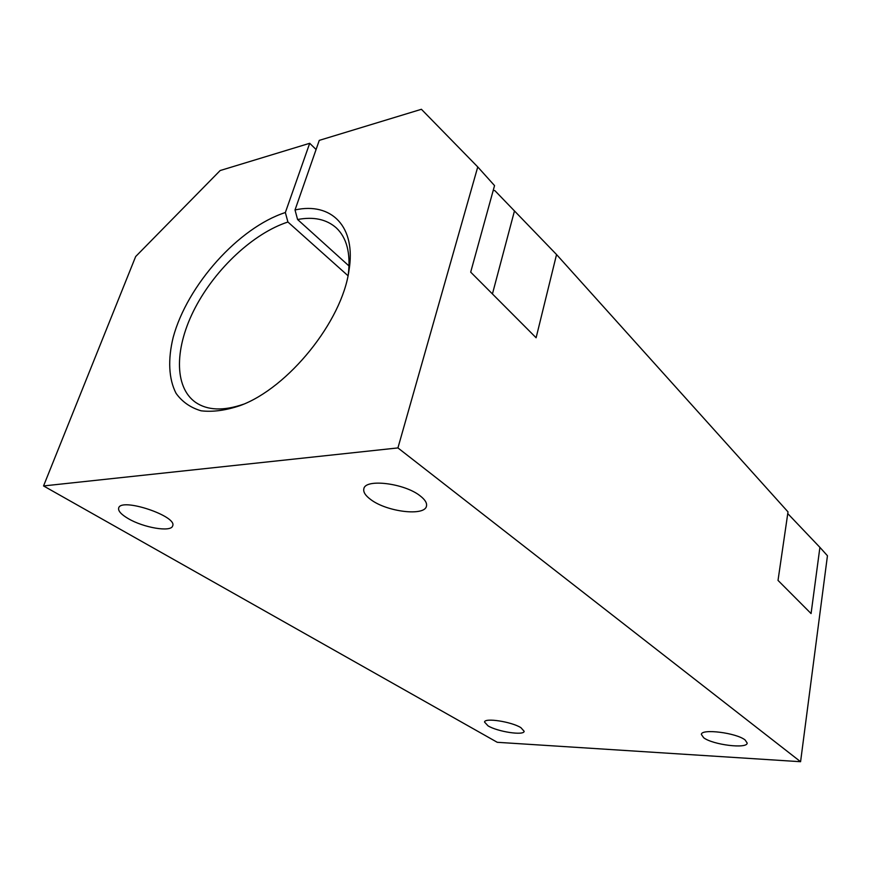 <?xml version="1.0" encoding="UTF-8"?>
<svg xmlns="http://www.w3.org/2000/svg" width="871" height="871" viewBox="0 0 871 871"><rect width="100%" height="100%" fill="white"/><g stroke="black" fill="none" stroke-linecap="round" stroke-linejoin="round"><path stroke-width="1.31" d="M349.042 265.993L297.588 219.514C313.636 216.487 326.527 219.274 336.282 227.864C346.756 237.761 350.763 253.189 348.324 274.147M243.521 404.209C223.509 411.101 207.538 410.491 195.594 402.38C173.569 386.855 174.712 346.723 195.256 307.637C215.79 268.486 253.603 233.178 287.92 222.018L348.008 275.737M43.55 485.942L497.254 742.299L800.58 761.711L397.927 447.923L43.55 485.942L135.658 256.553L220.156 170.542L309.706 143.29L285.35 212.524L287.92 222.018M297.588 219.514L295.019 209.955L319.265 140.373L421.412 109.289L477.754 166.938L494.543 185.599L470.688 272.133L536.111 337.763L556.547 254.55L494.88 190.64L493.215 190.39M556.547 254.55L788.005 511.898L778.021 580.402L811.075 613.565L819.905 547.369L827.45 555.752L800.58 761.711M787.754 513.585L819.905 547.369M703.659 737.726C712.598 744.781 747.231 749.136 747.187 743.072L745.151 740.012C736.518 732.805 701.003 728.406 701.384 734.471L703.659 737.726M477.754 166.938L397.927 447.923M370.883 499.66C387.007 511.908 424.754 516.47 426.463 506.149C427.182 503.09 425.059 499.649 420.105 495.828C404.482 483.231 365.276 478.429 363.86 488.74C363.087 492.039 365.428 495.675 370.883 499.66M128.113 518.539C143.53 527.761 171.173 532.421 172.632 525.942C177.902 516.318 121.123 497.243 118.685 507.956C117.955 510.863 121.091 514.391 128.113 518.539M488.021 725.848C497.624 731.749 523.983 735.777 524.168 731.313L520.912 727.666C511.506 721.678 484.516 717.562 484.526 722.048L488.021 725.848M316.086 149.518L309.706 143.29M295.019 209.955C331.209 201.876 356.587 226.329 348.912 270.881C341.955 321.366 288.432 387.835 240.45 405.483C225.97 410.415 212.872 412.19 201.147 410.818C190.542 407.693 182.191 401.869 176.073 393.354C168.647 378.983 167.787 359.407 173.166 337.425C187.211 285.198 238.556 227.723 285.35 212.524M514.423 211.098L492.431 293.941"/></g></svg>
